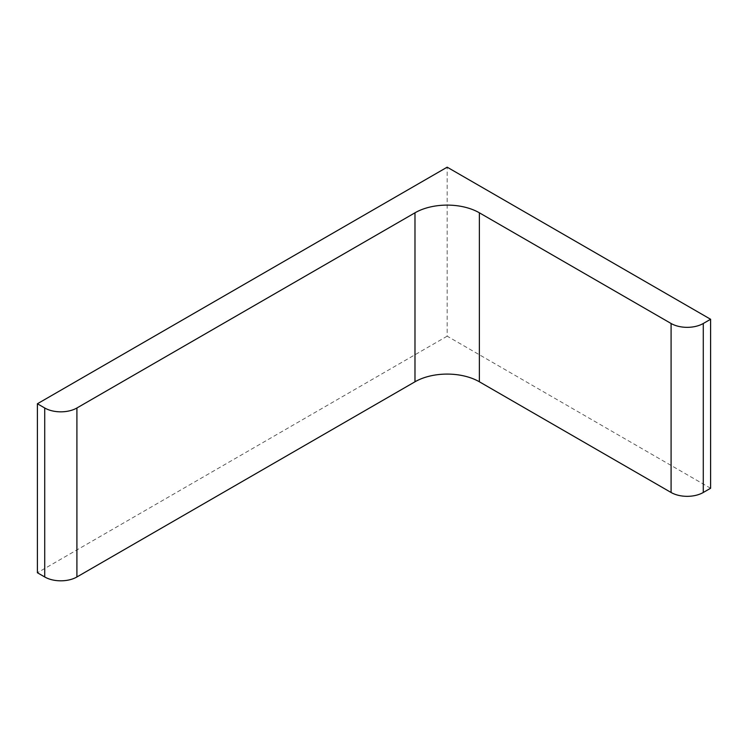<?xml version="1.0" encoding="UTF-8"?>
<svg xmlns="http://www.w3.org/2000/svg" width="748" height="748" viewBox="0 0 748 748"><rect width="100%" height="100%" fill="white"/><g stroke="black" fill="none" stroke-linecap="round" stroke-linejoin="round"><path stroke-width="0.56" stroke-dasharray="3.74 2.81" d="M710.6 488.257L447.173 336.17L447.173 167.178M447.173 336.17L37.4 572.744"/><path stroke-width="1.12" d="M447.173 167.178L710.6 319.265L703.279 323.491A22.767 13.146 0 0 1 671.087 323.491L479.375 212.806A45.535 26.292 0 0 0 414.981 212.806L76.913 407.987A22.767 13.146 0 0 1 44.721 407.987L37.4 403.761L447.173 167.178M37.4 403.761L37.4 572.744L44.721 576.97A22.767 13.146 0 0 0 76.913 576.97L414.981 381.789A45.535 26.292 0 0 1 479.375 381.789L671.087 492.483A22.767 13.146 0 0 0 703.279 492.483L710.6 488.257L710.6 319.265M44.721 576.97L44.721 407.987M76.913 576.97L76.913 407.987M414.981 381.789L414.981 212.806M479.375 381.789L479.375 212.806M671.087 492.483L671.087 323.491M703.279 492.483L703.279 323.491"/></g></svg>
